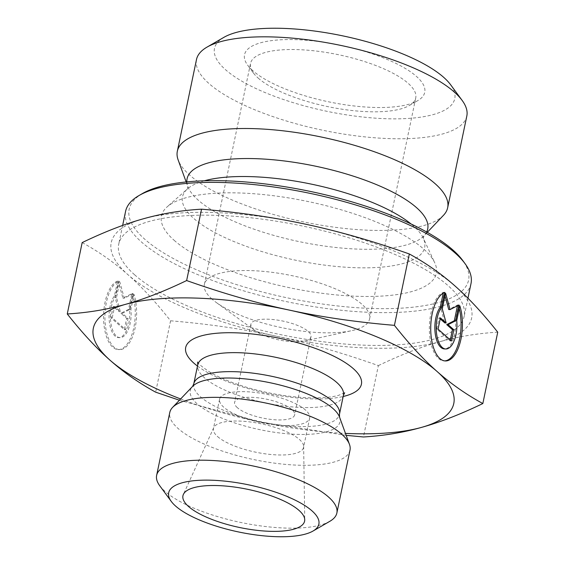 <?xml version="1.0" encoding="UTF-8"?>
<svg xmlns="http://www.w3.org/2000/svg" width="565" height="565" viewBox="0 0 565 565"><rect width="100%" height="100%" fill="white"/><g stroke="black" fill="none" stroke-linecap="round" stroke-linejoin="round"><path stroke-width="0.42" stroke-dasharray="2.83 2.12" d="M253.678 329.543A30.687 9.633 -168.2 0 0 255.196 330.758A30.687 9.633 -168.2 0 0 304.443 341.048A30.687 9.633 -168.2 0 0 310.983 336.775A30.687 9.633 -168.2 0 0 282.917 321.068A30.687 9.633 -168.2 0 0 250.909 324.225A30.687 9.633 -168.2 0 0 253.678 329.543M237.357 407.676A30.687 9.633 11.8 0 1 234.588 402.351A30.687 9.633 11.8 0 1 266.595 399.201A30.687 9.633 11.8 0 1 294.662 414.901A30.687 9.633 11.8 0 1 270.19 419.322A30.687 9.633 11.8 0 1 237.357 407.676M117.576 281.017A34.557 15.82 92 0 0 103.557 317.784A34.557 15.82 92 0 0 118.212 349.565A34.557 15.82 92 0 0 133.072 330.758A34.557 15.82 92 0 0 132.669 294.372L129.569 309.21A22.579 10.34 -88 0 1 118.629 337.595A22.579 10.34 -88 0 1 109.278 321.054A22.579 10.34 -88 0 1 114.476 295.862L117.576 281.017L118.94 281.066L115.839 295.912A22.579 10.34 92 0 0 110.641 321.097A22.579 10.34 92 0 0 119.992 337.644A22.579 10.34 92 0 0 130.932 309.26L134.032 294.422A34.557 15.82 -88 0 1 134.435 330.808A34.557 15.82 -88 0 1 119.575 349.608A34.557 15.82 -88 0 1 104.921 317.834A34.557 15.82 -88 0 1 118.94 281.066M132.669 294.372L134.032 294.422M114.476 295.862L115.839 295.912M129.569 309.21L130.932 309.26M112.258 317.784L114.61 306.541L120.359 311.626L116.489 297.55L119.78 281.808L124.293 298.242L133.192 293.68L129.901 309.415L122.28 313.328L128.022 318.413L125.677 329.649L112.258 317.784L110.895 317.735L124.314 329.607L126.659 318.363L120.917 313.278L128.537 309.366L131.829 293.63L122.93 298.193L118.417 281.766L115.126 297.501L118.996 311.576L113.247 306.498L110.895 317.735M113.247 306.498L114.61 306.541M118.996 311.576L120.359 311.626M115.126 297.501L116.489 297.55M118.417 281.766L119.78 281.808M122.93 298.193L124.293 298.242M131.829 293.63L133.192 293.68M128.537 309.366L129.901 309.415M120.917 313.278L122.28 313.328M126.659 318.363L128.022 318.413M124.314 329.607L125.677 329.649M459.825 305.757L458.462 305.707L455.362 320.546A22.579 10.34 -88 0 1 444.422 348.93M444.74 292.402L443.377 292.359A34.557 15.82 92 0 0 429.358 329.127A34.557 15.82 92 0 0 444.005 360.901A34.557 15.82 92 0 0 444.69 360.894M459.253 308.511A34.557 15.82 92 0 0 458.462 305.707M456.725 320.595L455.362 320.546M443.207 293.157L443.377 292.359M451.477 340.992L450.114 340.942L450.312 339.968M457.452 305.799L457.629 304.966L448.73 309.528M458.992 305.015L457.629 304.966M444.994 295.94L444.21 293.101L440.926 308.836L444.796 322.919M445.573 293.143L444.21 293.101M442.289 308.886L440.926 308.836M440.206 318.858L439.047 317.834L436.696 329.077L450.114 340.942M440.41 317.883L439.047 317.834M438.059 329.12L436.696 329.077M466.817 116.037A138.086 43.357 11.8 0 1 356.677 135.932A138.086 43.357 11.8 0 1 208.93 83.5A138.086 43.357 11.8 0 1 196.486 59.565M223.846 37.375A122.739 38.54 -168.2 0 0 225.548 69.721A122.739 38.54 -168.2 0 0 376.41 118.226A122.739 38.54 -168.2 0 0 450.623 84.757M252.816 70.674A92.06 28.907 11.8 0 1 247.632 65.137A92.06 28.907 11.8 0 1 340.54 45.249A92.06 28.907 11.8 0 1 417.719 100.669A92.06 28.907 11.8 0 1 336.189 103.296A92.06 28.907 11.8 0 1 252.816 70.674M443.483 215.3A138.086 43.357 11.8 0 1 324.642 225.774A138.086 43.357 11.8 0 1 189.776 175.178A138.086 43.357 11.8 0 1 178.123 159.867M82.172 242.597C98.755 251.651 113.968 262.308 127.81 274.569A184.112 57.814 11.8 0 1 143.348 218.796A184.112 57.814 11.8 0 1 306.929 224.489A184.112 57.814 11.8 0 1 455.016 285.989A184.112 57.814 11.8 0 1 439.528 341.804C458.25 336.542 477.651 333.343 497.737 332.185M170.574 320.8C208.252 323.964 243.374 329.07 275.946 336.111A184.112 57.814 11.8 0 1 127.852 274.604C141.716 286.851 155.961 302.247 170.574 320.8L155.665 392.174M378.359 365.597C400.423 354.954 420.819 347.023 439.528 341.804A184.112 57.814 11.8 0 1 275.946 336.111C308.525 343.11 342.665 352.941 378.359 365.597L363.45 436.971M134.625 274.802A176.442 55.398 11.8 0 1 118.721 244.214A176.442 55.398 11.8 0 1 302.769 226.071A176.442 55.398 11.8 0 1 464.148 316.379A176.442 55.398 11.8 0 1 323.413 341.797A176.442 55.398 11.8 0 1 134.625 274.802M142.408 193.569A173.37 54.438 -168.2 0 0 144.802 239.256A173.37 54.438 -168.2 0 0 357.899 307.763A173.37 54.438 -168.2 0 0 462.728 260.486M470.998 283.588A176.442 55.398 11.8 0 1 330.264 309.006A176.442 55.398 11.8 0 1 141.483 242.011A176.442 55.398 11.8 0 1 125.571 211.423M174.119 240.28A140.388 44.077 -168.2 0 0 339.713 295.22A140.388 44.077 -168.2 0 0 434.732 262.753A140.388 44.077 -168.2 0 0 307.897 201.5A140.388 44.077 -168.2 0 0 167.148 206.847A140.388 44.077 -168.2 0 0 174.119 240.28M346.176 435.347L258.071 421.659L179.423 400.232M258.149 78.048A84.383 26.499 -168.2 0 0 334.572 107.95A84.383 26.499 -168.2 0 0 409.3 105.535A84.383 26.499 -168.2 0 0 415.741 97.929A84.383 26.499 -168.2 0 0 338.562 54.734A84.383 26.499 -168.2 0 0 250.535 63.414A84.383 26.499 -168.2 0 0 253.395 72.963A84.383 26.499 -168.2 0 0 258.149 78.048M211.974 299.062A84.383 26.499 11.8 0 1 204.368 284.428A84.383 26.499 11.8 0 1 292.388 275.748A84.383 26.499 11.8 0 1 369.574 318.943A84.383 26.499 11.8 0 1 351.571 330.687A84.383 26.499 11.8 0 1 216.155 302.402A84.383 26.499 11.8 0 1 211.974 299.062M180.638 398.961A184.112 57.814 -168.2 0 0 258.071 421.659A184.112 57.814 -168.2 0 0 345.462 433.397M217.582 436.568A46.026 14.45 -168.2 0 0 266.835 454.048A46.026 14.45 -168.2 0 0 303.546 447.416A46.026 14.45 -168.2 0 0 303.645 446.399A46.026 14.45 -168.2 0 0 299.394 439.436A46.026 14.45 -168.2 0 0 251.715 422.168A46.026 14.45 -168.2 0 0 213.754 427.62A46.026 14.45 -168.2 0 0 213.436 428.595A46.026 14.45 -168.2 0 0 217.582 436.568M305.531 410.063A46.026 14.45 -168.2 0 0 256.284 392.583A46.026 14.45 -168.2 0 0 219.573 399.215A46.026 14.45 -168.2 0 0 261.673 422.775A46.026 14.45 -168.2 0 0 309.684 418.043A46.026 14.45 -168.2 0 0 305.531 410.063M349.996 450.15A92.06 28.907 11.8 0 1 253.975 459.62A92.06 28.907 11.8 0 1 169.775 412.499M159.761 485.773A92.06 28.907 -168.2 0 0 240.845 522.477A92.06 28.907 -168.2 0 0 329.84 521.304M204.332 180.793A123.7 38.844 -168.2 0 0 187.502 188.88A123.7 38.844 -168.2 0 0 193.64 218.337A123.7 38.844 -168.2 0 0 339.551 266.744A123.7 38.844 -168.2 0 0 423.277 238.133A123.7 38.844 -168.2 0 0 411.094 223.987M186.838 181.895A122.909 38.59 -168.2 0 0 187.792 186.45A122.909 38.59 -168.2 0 0 198.167 200.081A122.909 38.59 -168.2 0 0 318.201 245.118A122.909 38.59 -168.2 0 0 423.983 235.796A122.909 38.59 -168.2 0 0 426.681 231.996M197.503 366.064A89.757 28.179 -168.2 0 0 343.181 396.496M339.537 417.097A76.466 24.013 11.8 0 1 260.218 429.739A76.466 24.013 11.8 0 1 192.587 386.396M193.774 383.889A74.41 23.363 -168.2 0 0 261.835 421.977A74.41 23.363 -168.2 0 0 339.459 414.322M343.421 395.331A74.41 23.363 11.8 0 1 265.804 402.979A74.41 23.363 11.8 0 1 197.743 364.891M250.909 324.225L234.588 402.351M310.983 336.775L294.662 414.901M118.212 349.565L119.575 349.608M118.629 337.595L119.992 337.644M445.368 360.95L444.005 360.901M122.647 225.428L118.721 244.214M467.947 298.214L464.148 316.379M186.16 181.958L187.792 186.45L187.502 188.88L167.148 206.847M427.281 232.335L423.983 235.796L423.277 238.133L434.732 262.753M409.3 105.535L417.719 100.669M253.395 72.963L247.632 65.137M369.574 318.943L415.741 97.929M204.368 284.428L250.535 63.414M304.443 341.048L351.571 330.687M255.196 330.758L216.155 302.402M213.754 427.62L183.378 494.424M303.645 446.399L304.733 519.772M219.573 399.215L213.436 428.595M309.684 418.043L303.546 447.416M344.657 392.774L338.576 395.338C332.213 397.16 323.124 398.007 311.308 397.873C289.555 397.308 267.09 393.508 243.925 386.474C229.362 381.869 217.659 376.862 208.81 371.459C201.069 366.085 197.347 362.956 197.637 362.059"/><path stroke-width="0.85" d="M459.825 305.757A34.557 15.82 -88 0 1 460.235 342.143A34.557 15.82 -88 0 1 445.368 360.95A34.557 15.82 -88 0 1 430.721 329.169A34.557 15.82 -88 0 1 444.74 292.402L441.639 307.247A22.579 10.34 92 0 0 436.441 332.439A22.579 10.34 92 0 0 445.785 348.979A22.579 10.34 92 0 0 456.725 320.595L459.825 305.757M444.69 360.894A34.557 15.82 92 0 0 459.253 308.511M445.785 348.979L444.422 348.93A22.579 10.34 -88 0 1 435.078 332.389A22.579 10.34 -88 0 1 440.276 307.198L443.207 293.157M441.639 307.247L440.276 307.198M450.312 339.968L452.459 329.699L446.71 324.614L454.338 320.708L457.452 305.799M453.822 329.748L451.477 340.992L438.059 329.12L440.41 317.883L446.159 322.961L442.289 308.886L445.573 293.143L450.093 309.578L458.992 305.015L455.701 320.751L448.073 324.663L453.822 329.748L452.459 329.699M448.073 324.663L446.71 324.614M455.701 320.751L454.338 320.708M450.093 309.578L448.73 309.528L444.994 295.94M446.159 322.961L444.796 322.919L440.206 318.858M186.16 181.958L178.123 159.867A138.086 43.357 11.8 0 1 177.332 151.243L196.486 59.565A138.086 43.357 11.8 0 1 207.023 47.114A138.086 43.357 11.8 0 1 340.518 45.362A138.086 43.357 11.8 0 1 462.142 100.415A138.086 43.357 11.8 0 1 466.817 116.037L447.664 207.715A138.086 43.357 11.8 0 1 443.483 215.3L427.281 232.335M462.142 100.415L450.623 84.757A122.739 38.54 -168.2 0 0 342.51 35.814A122.739 38.54 -168.2 0 0 223.846 37.375L207.023 47.114M177.332 151.243A138.086 43.357 11.8 0 1 321.365 137.034A138.086 43.357 11.8 0 1 447.664 207.715M482.828 403.558L497.737 332.185C483.117 313.632 468.879 298.235 455.016 285.989C441.159 273.714 425.932 263.043 409.335 253.982C373.642 241.326 339.501 231.495 306.929 224.489C274.357 217.447 239.228 212.348 201.55 209.184C181.464 210.335 162.063 213.542 143.348 218.796C124.632 224.015 104.243 231.947 82.172 242.597L67.263 313.963C87.617 312.763 107.025 309.564 125.472 304.351C143.898 299.238 164.288 291.307 186.641 280.551C222.815 293.341 256.948 303.172 289.054 310.044C321.132 317.014 356.254 322.114 394.427 325.348C409.244 344.12 423.482 359.517 437.148 371.544L437.19 371.586C450.821 383.699 466.033 394.356 482.828 403.558C460.475 414.315 440.086 422.246 421.652 427.352C403.205 432.564 383.805 435.77 363.45 436.971L346.176 435.347M409.335 253.982L394.427 325.348M201.55 209.184L186.641 280.551M465.03 263.622L462.728 260.486A173.37 54.438 -168.2 0 0 310.016 191.365A173.37 54.438 -168.2 0 0 142.408 193.569L139.039 195.518A176.442 55.398 11.8 0 1 309.62 193.272A176.442 55.398 11.8 0 1 465.03 263.622A176.442 55.398 11.8 0 1 470.998 283.588L467.947 298.214M122.647 225.428L125.571 211.423A176.442 55.398 11.8 0 1 139.039 195.518M179.423 400.232L155.665 392.174C138.856 382.957 123.622 372.293 109.984 360.159C96.318 348.132 82.08 332.736 67.263 313.963M437.148 371.544A184.112 57.814 -168.2 0 0 289.054 310.044A184.112 57.814 -168.2 0 0 125.472 304.351A184.112 57.814 -168.2 0 0 109.984 360.159A184.112 57.814 -168.2 0 0 180.638 398.961M345.462 433.397A184.112 57.814 -168.2 0 0 421.652 427.352A184.112 57.814 -168.2 0 0 437.19 371.586M188.555 506.508A62.136 19.514 11.8 0 1 183.378 494.424A62.136 19.514 11.8 0 1 234.623 487.065A62.136 19.514 11.8 0 1 298.998 510.379A62.136 19.514 11.8 0 1 304.733 519.772A62.136 19.514 11.8 0 1 257.139 530.351A62.136 19.514 11.8 0 1 188.555 506.508M156.639 475.356L169.775 412.499A92.06 28.907 11.8 0 1 172.558 407.443A92.06 28.907 11.8 0 1 251.792 400.465A92.06 28.907 11.8 0 1 341.698 434.195A92.06 28.907 11.8 0 1 349.467 444.401A92.06 28.907 11.8 0 1 349.996 450.15L336.867 513.006A92.06 28.907 -168.2 0 0 328.569 497.052A92.06 28.907 -168.2 0 0 230.068 462.099A92.06 28.907 -168.2 0 0 156.639 475.356A92.06 28.907 -168.2 0 0 159.761 485.773L171.28 501.438A76.713 24.09 11.8 0 1 217.659 480.518A76.713 24.09 11.8 0 1 311.951 510.831A76.713 24.09 11.8 0 1 313.01 531.043A76.713 24.09 11.8 0 1 238.847 532.018A76.713 24.09 11.8 0 1 171.28 501.438M313.01 531.043L329.84 521.304A92.06 28.907 -168.2 0 0 336.867 513.006M411.094 223.987A123.7 38.844 -168.2 0 0 204.332 180.793M426.681 231.996A122.909 38.59 -168.2 0 0 315.284 166.131A122.909 38.59 -168.2 0 0 186.838 181.895M343.181 396.496A89.757 28.179 -168.2 0 0 353.33 368.648A89.757 28.179 -168.2 0 0 232.709 332.743A89.757 28.179 -168.2 0 0 197.503 366.064M333.089 408.615A76.466 24.013 11.8 0 1 339.537 417.097L339.459 414.322A74.41 23.363 -168.2 0 0 332.75 401.418A74.41 23.363 -168.2 0 0 253.127 373.168A74.41 23.363 -168.2 0 0 193.774 383.889L192.587 386.396A76.466 24.013 11.8 0 1 258.403 380.598A76.466 24.013 11.8 0 1 333.089 408.615M197.637 362.059L197.743 364.891A74.41 23.363 11.8 0 1 257.096 354.177A74.41 23.363 11.8 0 1 336.719 382.427A74.41 23.363 11.8 0 1 343.421 395.331L339.459 414.322M197.743 364.891L193.774 383.889M192.587 386.396L172.558 407.443M339.537 417.097L349.467 444.401M343.421 395.331L344.657 392.774"/></g></svg>
